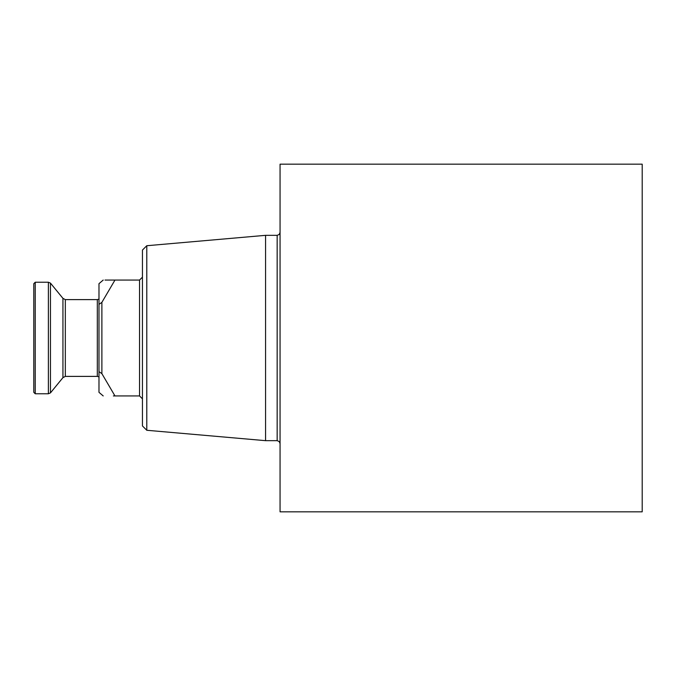 <?xml version="1.0" encoding="UTF-8"?>
<svg xmlns="http://www.w3.org/2000/svg" width="676" height="676" viewBox="0 0 676 676"><rect width="100%" height="100%" fill="white"/><g stroke="black" fill="none" stroke-linecap="round" stroke-linejoin="round"><path stroke-width="1.01" d="M103.208 395.942L98.983 392.325L98.983 283.675L103.208 280.058M98.983 371.623L101.882 373.642L101.882 302.358L98.983 304.377M142.442 277.16L139.543 280.058L114.971 280.058L101.882 302.358M101.882 373.642L114.971 395.942L139.543 395.942L142.442 398.84L139.543 395.942L139.543 280.058M146.785 430.274L142.442 425.931L142.442 250.069L146.785 245.726L265.575 235.332L265.575 440.667L146.785 430.274L146.785 245.726M280.058 338L280.058 164.175L642.2 164.175L642.2 511.825L280.058 511.825L280.058 338M114.971 395.942C98.696 395.942 98.696 395.942 114.971 395.942L113.374 395.942M114.971 280.058C98.696 280.058 98.696 280.058 114.971 280.058L105.008 280.058M48.376 282.23L48.376 393.77L35.245 393.77L35.245 282.23L48.376 282.23L50.455 283.109L62.936 298.353L65.327 299.612L65.327 376.388L62.936 377.647L62.936 298.353M35.245 393.77L33.8 392.325L33.8 283.675L35.245 282.23M265.575 440.667L277.16 440.667L277.16 235.332L265.575 235.332M48.376 393.77L50.455 392.891L50.455 283.109M65.327 376.388L97.31 376.388L97.31 299.612L65.327 299.612M277.16 235.332L279.196 234.496L280.058 232.434M277.16 440.667L279.196 441.504L280.058 443.566M50.455 392.891L62.936 377.647M97.31 299.612L98.983 299.079M97.31 376.388L98.983 376.921"/></g></svg>

